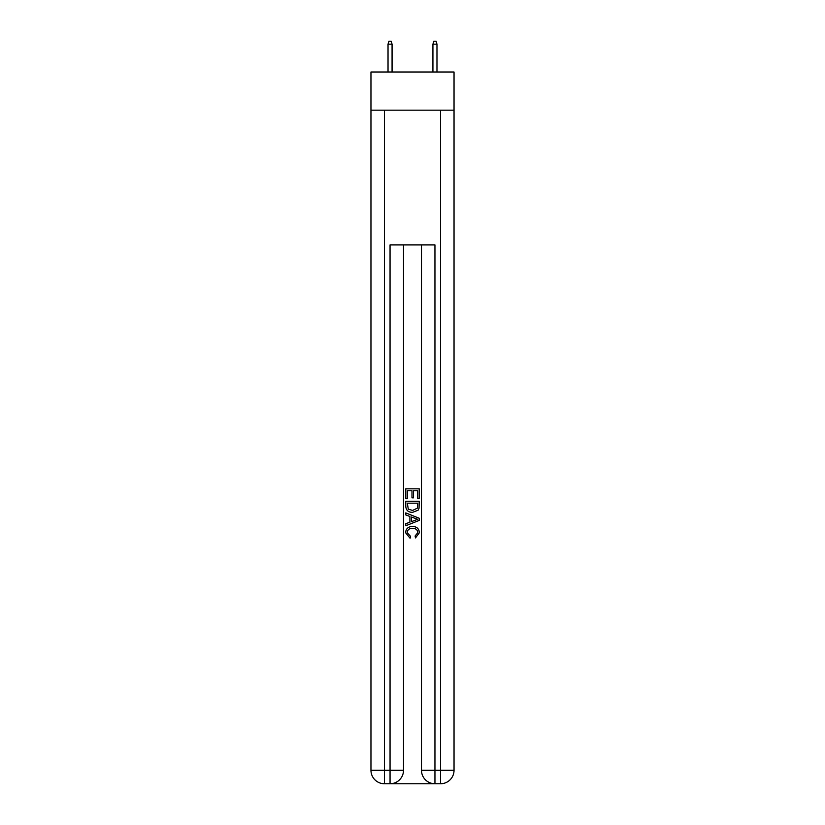 <?xml version="1.0" encoding="UTF-8"?>
<svg xmlns="http://www.w3.org/2000/svg" width="825" height="825" viewBox="0 0 825 825"><rect width="100%" height="100%" fill="white"/><g stroke="black" fill="none" stroke-linecap="round" stroke-linejoin="round"><path stroke-width="1.24" d="M454.039 110.179L454.039 72.012L370.961 72.012L370.961 110.179L454.039 110.179L454.039 770.282L440.56 770.282L440.56 110.179M391.06 783.75L433.94 783.75M434.95 783.75L434.95 770.282L421.482 770.282A13.468 13.468 0 0 0 434.95 783.75L440.56 783.75L440.56 770.282L434.95 770.282L434.95 244.891L390.05 244.891L390.05 770.282L370.961 770.282L370.961 110.179M403.518 244.891L403.518 770.282A13.468 13.468 0 0 1 390.05 783.75L384.44 783.75A13.468 13.468 0 0 1 370.961 770.282M421.482 770.282L421.482 244.891M440.56 783.75A13.468 13.468 0 0 0 454.039 770.282M405.766 498.692L405.766 488.843L419.234 488.843L419.234 498.341L417.677 498.341L417.677 490.751L413.531 490.751L413.531 497.826L411.984 497.826L411.984 490.751L407.323 490.751L407.323 498.692L405.766 498.692M405.766 506.107L405.766 501.28L419.234 501.28L419.038 508.272L418.079 510.232L412.572 512.335C408.262 512.356 405.993 510.273 405.766 506.107M407.323 503.178L408.272 509.138L412.603 510.438L417.398 508.138L417.677 503.178L407.323 503.178M405.766 514.924L405.766 512.913L419.234 518.255L419.234 520.4L405.766 525.752L405.766 523.731L409.912 522.204L409.912 516.46L405.766 514.924M415.192 518.409L411.469 517.028L411.469 521.627L417.677 519.327L415.192 518.409M407.148 532.568L410.52 536.343L410.077 538.24L405.591 532.744C405.952 528.608 408.293 526.525 412.603 526.494C416.738 526.587 419.007 528.66 419.409 532.702L415.491 537.9L415.088 535.992L417.852 532.61C417.46 529.702 415.707 528.299 412.603 528.402C409.458 528.237 407.632 529.619 407.148 532.568M392.071 72.012L392.071 44.168L388.028 44.168L388.028 72.012M388.028 44.168L388.926 41.25L391.174 41.25L392.071 44.168M432.929 44.168L433.826 41.25L436.074 41.25L436.972 44.168L432.929 44.168L432.929 72.012M436.972 44.168L436.972 72.012M384.44 110.179L384.44 783.75M403.518 770.282L390.05 770.282L390.05 783.75"/></g></svg>
